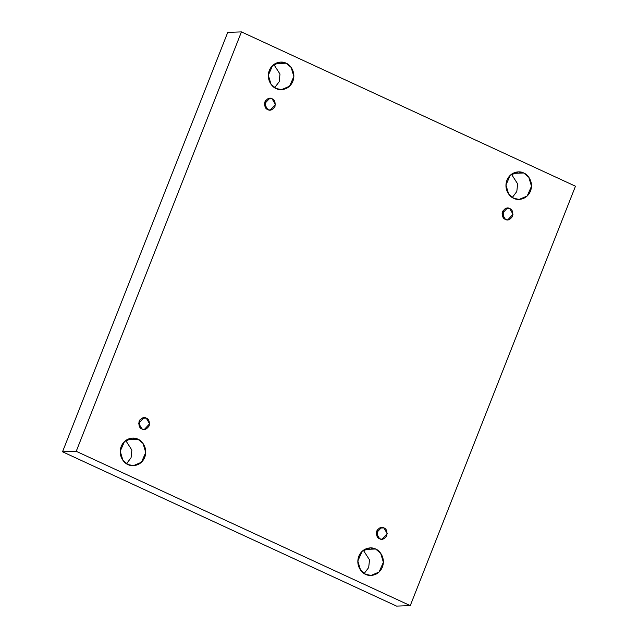 <?xml version="1.0" encoding="UTF-8"?>
<svg xmlns="http://www.w3.org/2000/svg" width="638" height="638" viewBox="0 0 638 638"><rect width="100%" height="100%" fill="white"/><g stroke="black" fill="none" stroke-linecap="round" stroke-linejoin="round"><path stroke-width="0.96" d="M365.622 574.32L371.085 575.428L379.068 572.031L383.374 562.293L380.647 553.202L375.591 549.007L364.753 549.382L375.591 549.007C379.227 550.092 385.902 557.66 382.369 567.102C378.525 576.393 368.86 576.417 365.622 574.32C361.977 573.235 355.302 565.667 358.835 556.224C362.687 546.933 372.345 546.91 375.591 549.007L370.128 547.898L362.137 551.296L357.83 561.033L360.558 570.125L365.622 574.32M363.357 550.283L369.506 559.853L368.692 567.541L364.162 573.522L368.692 567.541L369.506 559.853L363.357 550.283M513.734 198.298L519.196 199.407L527.187 196.01L531.494 186.272L528.766 177.181L523.702 172.994L512.872 173.369L523.702 172.994C527.347 174.07 534.022 181.639 530.489 191.081C526.637 200.372 516.979 200.396 513.734 198.298C510.097 197.214 503.422 189.645 506.955 180.211C510.799 170.912 520.464 170.888 523.702 172.994L518.239 171.877L510.256 175.283L505.95 185.02L508.677 194.112L513.734 198.298M511.469 174.262L517.625 183.84L516.812 191.52L512.282 197.501L516.812 191.52L517.625 183.84L511.469 174.262M127.983 464.536L133.454 465.644L141.437 462.247L145.743 452.509L143.016 443.418L137.96 439.223L127.121 439.598L137.96 439.223C141.596 440.308 148.271 447.876 144.738 457.318C140.894 466.609 131.229 466.633 127.983 464.536C124.346 463.451 117.671 455.883 121.204 446.44C125.048 437.15 134.714 437.126 137.96 439.223L132.489 438.115L124.506 441.512L120.199 451.249L122.927 460.341L127.983 464.536M125.718 440.499L131.875 450.069L131.061 457.757L126.531 463.738L131.061 457.757L131.875 450.069L125.718 440.499M276.102 88.515L281.565 89.623L289.556 86.226L293.863 76.488L291.127 67.397L286.071 63.21L275.241 63.585L286.071 63.21C289.716 64.286 296.391 71.855 292.858 81.297C289.006 90.588 279.348 90.612 276.102 88.515C272.458 87.43 265.791 79.862 269.316 70.427C273.168 61.128 282.833 61.104 286.071 63.21L280.608 62.093L272.625 65.499L268.319 75.236L271.046 84.328L276.102 88.515M273.838 64.478L279.986 74.056L279.181 81.736L274.643 87.717L279.181 81.736L279.986 74.056L273.838 64.478M267.793 109.608L270.137 110.079L275.409 104.449L272.067 98.762L267.426 98.922L272.067 98.762C274.571 99.552 275.544 102.136 274.978 106.514C272.45 109.983 270.057 111.02 267.793 109.608C265.288 108.811 264.323 106.227 264.89 101.849C267.41 98.38 269.802 97.351 272.067 98.762L269.73 98.284L264.459 103.914L267.793 109.608M265.528 100.652L265.783 108.013L265.528 100.652M141.995 428.983L144.332 429.454L149.603 423.823L146.262 418.137L141.62 418.297L146.262 418.137C148.774 418.927 149.739 421.511 149.172 425.889C146.644 429.358 144.252 430.387 141.995 428.983C139.483 428.186 138.518 425.602 139.084 421.224C141.604 417.754 143.997 416.726 146.262 418.137L143.925 417.659L138.653 423.289L141.995 428.983M139.722 420.027L139.977 427.388L139.722 420.027M379.626 538.767L381.963 539.238L387.234 533.607L383.893 527.921L379.251 528.081L383.893 527.921C386.405 528.711 387.37 531.294 386.803 535.673C384.283 539.142 381.883 540.171 379.626 538.767C377.114 537.97 376.149 535.386 376.715 531.007C379.243 527.538 381.636 526.51 383.893 527.921L381.556 527.443L376.284 533.073L379.626 538.767M377.353 529.811L377.608 537.172L377.353 529.811M505.432 219.392L507.768 219.863L513.04 214.232L509.698 208.546L505.057 208.706L509.698 208.546C512.21 209.336 513.175 211.92 512.609 216.298C510.089 219.767 507.689 220.804 505.432 219.392C502.919 218.595 501.954 216.011 502.521 211.633C505.041 208.163 507.441 207.135 509.698 208.546L507.362 208.068L502.09 213.698L505.432 219.392M503.159 210.436L503.414 217.797L503.159 210.436M76.225 451.305L241.435 31.9L227.742 32.379L62.532 451.784L76.225 451.305L62.532 451.784L396.565 606.1L410.258 605.621L396.565 606.1L62.532 451.784L227.742 32.379L241.435 31.9L575.468 186.216L410.258 605.621L76.225 451.305L410.258 605.621L575.468 186.216L241.435 31.9L76.225 451.305"/></g></svg>
